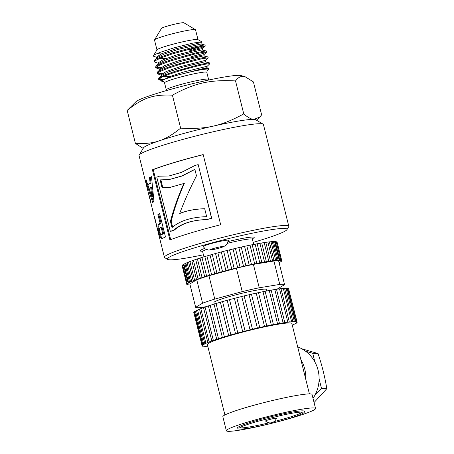 <?xml version="1.0" encoding="UTF-8"?>
<svg xmlns="http://www.w3.org/2000/svg" width="454" height="454" viewBox="0 0 454 454"><rect width="100%" height="100%" fill="white"/><g stroke="black" fill="none" stroke-linecap="round" stroke-linejoin="round"><path stroke-width="0.68" d="M158.157 63.254L154.298 61.869L155.069 60.791L161.056 57.845L171.572 54.157L195.526 47.591L203.171 46.07L205.146 46.166L200.946 47.744L189.704 50.78M169.331 55.053L168.281 55.229M189.477 49.872L203 46.092M205.248 46.013L205.021 45.105L204.09 45.025L195.946 46.535L172.599 52.851L161.919 56.517L155.342 59.542L154.071 60.967L154.298 61.869M159.638 69.19L155.779 67.811L155.904 67.351L160.245 64.752L169.665 61.205L193.96 54.247L202.955 52.289L206.672 52.062L204.255 53.095L191.185 56.722M170.812 60.995L169.762 61.171M206.723 51.943L206.502 51.047L205.571 50.967L196.951 52.585L173.485 58.98L162.958 62.629L156.641 65.603L155.563 66.937M161.119 75.131L157.26 73.758L159.865 71.573L168.003 68.231L179.699 64.451L202.285 58.645L208.204 57.896L205.333 60.7M155.949 67.288L160.795 67.521M208 57.056L207.075 56.915M160.097 80.25L158.775 79.461A26.633 2.174 -14 0 1 158.645 79.308A26.633 2.174 -14 0 1 160.563 77.94C168.071 73.315 203.738 63.827 208.761 63.759L209.629 63.952L206.814 66.642M207.041 56.915L197.955 58.634L174.381 65.109L164.002 68.741L157.947 71.664L157.039 72.85L157.249 73.718M157.43 73.23L162.271 73.463M209.691 63.838L209.464 62.93L208.562 62.851M207.155 67.765L206.854 66.568L206.054 66.528L183.711 71.987L170.131 76.488L162.884 80.063M207.149 70.461A24.193 1.975 166 0 0 208.511 69.558A24.193 1.975 166 0 0 189.704 72.09L202.473 69.121L209.027 68.293L206.354 67.754L178.672 74.859M205.673 61.823L205.373 60.626L204.572 60.586L179.886 66.749L166.175 71.539L161.051 74.87M209.362 62.862L204.873 61.812L182.582 67.254L169.007 71.755L161.72 75.336L158.52 78.792M163.082 76.692L171.016 76.158M202.058 69.621L207.166 67.794M203.897 54.696L178.405 60.808L164.694 65.597L159.564 68.895L159.797 69.82M207.926 56.92L203.386 55.876L181.095 61.318L167.532 65.813L160.245 69.394L157.43 72.084M202.711 49.94L202.41 48.743L201.61 48.703L176.918 54.866L163.213 59.656L158.083 62.953L158.31 63.878M206.4 50.979L201.911 49.929L179.619 55.371L166.045 59.871L158.758 63.452L155.943 66.142M204.919 45.037L201.236 44.027L200.929 42.801L200.129 42.761L175.437 48.924L161.732 53.714L156.607 57.034M201.167 43.981L178.138 49.429L164.564 53.93L157.277 57.51L154.462 60.2M158.633 58.867L166.573 58.328M200.889 42.875L201.797 41.842L197.904 39.583A21.139 1.725 166 0 0 197.223 39.447A21.139 1.725 166 0 0 175.301 43.595A21.139 1.725 166 0 0 157.022 49.775L153.208 56.126L156.675 57.306M197.995 39.634L195.538 29.788A21.139 1.725 166 0 0 195.436 29.669A21.139 1.725 166 0 0 194.749 29.527A21.139 1.725 166 0 0 172.804 33.681A21.139 1.725 166 0 0 154.547 39.861A21.139 1.725 166 0 0 154.508 40.014L156.965 49.866M195.436 29.669L183.876 22.774A11.566 0.942 166 0 0 183.501 22.7A11.566 0.942 166 0 0 171.499 24.97A11.566 0.942 166 0 0 161.516 28.352L154.547 39.861M235.53 80.92C209.708 79.615 194.862 82.968 172.412 95.175C153.435 94.25 142.794 97.843 127.182 110.43L135.916 101.741A54.667 4.466 -14 0 1 184.432 85.704A54.667 4.466 -14 0 1 239.593 75.375A54.667 4.466 -14 0 1 240.932 75.563L245.075 76.72L243.225 76.403C240.546 76.158 237.981 77.662 235.53 80.92L243.753 113.897C247.918 117.518 251.317 119.357 253.945 119.408L259.807 116.984L261.64 114.89L253.417 81.919L245.075 76.72M189.704 72.09A24.193 1.975 166 0 0 166.976 78.417A24.193 1.975 166 0 0 163.355 81.38M208.534 62.851L198.926 64.695L175.272 71.238L165.063 74.853L158.906 78.026M159.581 79.365L162.725 79.467A26.633 2.174 -14 0 1 159.598 79.632M209.027 68.293L208.511 69.558M163.815 79.371L162.725 79.467M161.102 53.986L157.073 53.549M172.412 95.175L180.635 128.153C206.457 129.458 221.302 126.104 243.753 113.897M143.169 148.418L135.405 143.402C154.388 144.327 165.023 140.74 180.635 128.153M127.182 110.43L135.405 143.402M160.563 77.94L159.768 78.837L159.655 79.796L161.738 80.795M201.775 41.825L192.627 43.136L174.035 47.84L159.763 52.465L155.376 54.332L153.282 55.78M145.473 181.345L139.037 155.54A64.105 5.238 -14 0 1 139.14 155.069L143.543 147.805A58.055 4.744 -14 0 1 193.682 130.831A58.055 4.744 -14 0 1 253.951 119.43A58.055 4.744 -14 0 1 255.823 119.805L263.121 124.158A64.105 5.238 -14 0 1 263.433 124.521L288.806 226.279A64.105 5.238 -14 0 1 288.699 226.75L286.939 229.656A61.687 5.039 -14 0 1 253.179 242.374M139.14 155.069A64.105 5.238 -14 0 1 194.505 136.331A64.105 5.238 -14 0 1 261.05 123.738A64.105 5.238 -14 0 1 263.121 124.158M161.091 234.616L162.77 233.878L161.108 227.238L159.411 228.6L159.371 229.957L160.398 233.85L161.091 234.616L162.248 234.366M203.42 254.779A61.687 5.039 -14 0 1 167.639 259.404L164.723 257.662A64.105 5.238 -14 0 1 164.405 257.299A64.105 5.238 -14 0 1 217.347 238.747A64.105 5.238 -14 0 1 286.423 225.496A64.105 5.238 -14 0 1 288.806 226.279M167.639 259.404A61.687 5.039 -14 0 1 215.854 241.834A61.687 5.039 -14 0 1 284.749 228.453A61.687 5.039 -14 0 1 286.939 229.656M203.284 246.783A13.064 1.067 -14 0 1 203.029 246.647A13.064 1.067 -14 0 1 215.446 242.453A13.064 1.067 -14 0 1 228.373 240.331A13.064 1.067 -14 0 1 228.214 240.569M227.55 243.282A25.64 2.094 -14 0 1 251.448 238.935A25.64 2.094 -14 0 1 252.401 239.247L253.695 244.445M203.937 256.851L202.637 251.652A25.64 2.094 -14 0 1 206.354 249.552M151.937 196.593L150.671 187.423L149.003 188.387L151.937 196.593L152.845 196.395L151.562 187.224L150.671 187.423M211.581 218.272L198.199 164.603A64.105 5.238 166 0 0 195.101 165.421L181.39 172.412L168.831 176.004L159.405 176.175A64.105 5.238 166 0 0 156.789 177.128L170.312 231.375A64.105 5.238 -14 0 1 173.717 230.144C181.123 223.567 192.173 220.025 206.859 219.526A64.105 5.238 -14 0 1 211.581 218.272L211.729 218.317A63.134 5.159 166 0 0 207.081 219.549L206.859 219.526M206.666 216.666C191.509 217.114 179.954 220.757 172.004 227.596L170.454 221.399C173.661 208.942 178.138 196.298 183.893 183.478L170.267 187.332L162.067 187.746L160.109 179.886L169.149 179.568L181.606 176.044L194.851 169.28L196.48 175.811C190.022 188.399 184.42 200.923 179.682 213.391C187.218 210.508 195.555 208.953 204.686 208.727L206.666 216.666M153.991 201.667L152.686 202.427L145.467 180.221L146.046 179.614L147.72 184.659L150.149 183.24L149.491 177.599L151.488 176.691L153.991 201.667M145.501 181.469L147.34 188.841L146.557 184.733M148.208 192.331L147.34 188.841M148.231 192.422L164.405 257.299M150.58 201.014L149.383 195.805M169.909 239.956L152.419 169.802A64.105 5.238 -14 0 1 203.182 154.581L220.678 224.736A64.105 5.238 166 0 0 169.909 239.956M160.114 223.272L157.907 214.447L159.638 213.624L165.5 237.005L161.414 238.776L160.256 236.931L158.934 232.544L158.134 228.827L158.043 224.832L159.167 223.771L161 223.079L158.792 214.26L159.689 213.817M161.936 238.747L161.414 238.776L162.333 238.566L161.187 236.716L160.256 236.931M160.251 240.62L154.542 216.774L160.251 240.62M172.639 227.062L171.192 221.268L170.454 221.399M171.192 221.268C174.313 208.84 178.683 196.23 184.307 183.45L183.893 183.478M170.625 187.275L162.067 187.746M162.804 187.61L160.892 179.943M194.885 169.416L181.992 176.027L169.149 179.568M204.902 208.755C195.901 208.948 187.684 210.469 180.261 213.306L179.682 213.391M158.792 214.26L157.907 214.447M161.187 236.716L160.018 232.908M159.842 232.329L158.934 232.544M159.45 230.581L159.065 228.612L158.134 228.827M159.065 228.612L158.787 226.058L157.861 226.274M158.787 226.058L158.962 224.622L158.043 224.832M158.962 224.622L161 223.079M162.004 234.406L163.656 233.685L162.77 233.878M163.656 233.685L161.993 227.051L161.108 227.238M211.729 218.317L198.199 164.603M169.177 175.948L159.405 176.175M207.081 219.549C192.598 219.991 181.719 223.482 174.438 230.019A63.134 5.159 166 0 0 171.09 231.234L170.312 231.375M174.438 230.019L173.717 230.144M170.687 239.655L153.231 169.643A63.134 5.159 -14 0 1 203.205 154.661M153.231 169.643L152.419 169.802M153.497 201.939L147.788 184.642M146.182 180.045L145.467 180.221M150.149 183.24L151.034 183.053L147.72 184.659M151.034 183.053L150.365 177.412L149.491 177.599M150.365 177.412L151.505 176.884M265.539 421.006A5.59 0.454 -14 0 1 270.839 419.19A5.59 0.454 -14 0 1 276.373 418.304A6.526 6.526 0 0 1 265.539 421.006M239.655 427.747A32.535 2.656 166 0 0 269.108 422.822M274.068 421.584A32.535 2.656 166 0 0 302.387 412.101M303.119 410.87A34.476 2.815 -14 0 1 304.401 411.29L304.339 412.067C304.129 412.38 304.878 413.009 296.371 416.125C283.716 420.642 258.53 426.817 246.942 428.462C237.726 429.728 238.322 428.741 238.18 428.809L237.493 427.974A34.476 2.815 -14 0 1 265.965 417.998A34.476 2.815 -14 0 1 303.119 410.87M314.054 402.545L326.818 388.681C324.905 377.03 321.988 365.328 318.061 353.564L301.779 348.774M319.105 378.863L321.477 388.386L326.818 388.681M321.477 388.386L315.059 394.952M305.638 351.26L312.727 353.269L318.061 353.564M312.727 353.269L314.9 361.997M300.826 359.483A35.077 33.8 93.2 0 1 305.78 379.351M258.684 418.951A45.962 3.757 166 0 0 226.353 430.75A45.962 3.757 166 0 0 271.855 423.276A45.962 3.757 166 0 0 315.541 408.515A45.962 3.757 166 0 0 258.684 418.951M315.541 408.515L312.046 394.481A45.962 3.757 166 0 0 255.188 404.911A45.962 3.757 166 0 0 222.852 416.715L226.353 430.75M313.01 398.34A33.868 32.637 -86.8 0 0 297.688 346.901M194.635 311.779A48.379 3.95 166 0 0 194.426 312.04L202.734 345.369L202.053 345.647L202.649 345.602A48.379 3.95 166 0 0 202.66 345.721A48.379 3.95 166 0 0 202.864 345.976L202.365 346.198L203.159 346.113A48.379 3.95 166 0 0 204.147 346.289L204.811 346.323A48.379 3.95 166 0 0 206.547 346.3L207.569 346.237A48.379 3.95 166 0 0 207.767 346.22M194.426 312.04L193.744 312.318L202.053 345.647M196.531 310.536A48.379 3.95 166 0 0 195.447 311.149L203.761 344.484L203.296 344.802A48.379 3.95 166 0 0 202.734 345.369M195.447 311.149L194.562 311.489L202.876 344.819M199.522 309.163A48.379 3.95 166 0 0 197.603 310.008L205.912 343.337L205.083 343.74A48.379 3.95 166 0 0 203.761 344.484M197.603 310.008L196.497 310.405L204.811 343.735M203.506 307.619A48.379 3.95 166 0 0 200.833 308.635L209.141 341.964L207.966 342.441A48.379 3.95 166 0 0 205.912 343.337M200.833 308.635L199.499 309.089L207.813 342.424M292.268 325.155A48.379 3.95 166 0 0 293.29 324.689L294.118 324.287A48.379 3.95 166 0 0 295.441 323.549L295.906 323.225A48.379 3.95 166 0 0 296.468 322.658L297.149 322.38L296.553 322.431A48.379 3.95 166 0 0 296.541 322.312A48.379 3.95 166 0 0 296.337 322.056L296.837 321.835L296.042 321.92A48.379 3.95 166 0 0 295.055 321.744L294.391 321.704A48.379 3.95 166 0 0 292.654 321.733L291.633 321.795A48.379 3.95 166 0 0 289.198 322.022L287.847 322.187A48.379 3.95 166 0 0 284.76 322.612L283.114 322.868A48.379 3.95 166 0 0 279.46 323.481L277.553 323.821L269.245 290.492A48.379 3.95 166 0 0 265.113 291.275L273.421 324.61L271.31 325.03L263.002 291.701A48.379 3.95 166 0 0 258.491 292.637L266.799 325.966L264.529 326.46L256.221 293.125A48.379 3.95 166 0 0 251.442 294.192L259.756 327.527L257.384 328.072L249.07 294.742A48.379 3.95 166 0 0 244.15 295.912L252.458 329.241L250.041 329.831L241.732 296.502A48.379 3.95 166 0 0 236.784 297.745L245.092 331.079L242.691 331.698L234.383 298.363A48.379 3.95 166 0 0 229.525 299.651L237.834 332.986L235.512 333.616L227.204 300.287A48.379 3.95 166 0 0 222.562 301.587L230.87 334.916L228.68 335.546L220.372 302.216A48.379 3.95 166 0 0 216.053 303.499L224.367 336.828L222.364 337.441L214.05 304.112A48.379 3.95 166 0 0 210.174 305.338L208.386 305.905A48.379 3.95 166 0 0 205.055 307.063L213.363 340.398L211.876 340.931A48.379 3.95 166 0 0 209.141 341.964M205.055 307.063L203.494 307.579L211.808 340.909M210.174 305.338L218.482 338.667L216.717 339.251A48.379 3.95 166 0 0 213.363 340.398M216.706 339.217L208.386 305.905L216.7 339.234M222.364 337.441A48.379 3.95 166 0 0 218.482 338.667M216.053 303.499L214.05 304.112M228.68 335.546A48.379 3.95 166 0 0 224.367 336.828M222.562 301.587L220.372 302.216M235.512 333.616A48.379 3.95 166 0 0 230.87 334.916M229.525 299.651L227.204 300.287M242.691 331.698A48.379 3.95 166 0 0 237.834 332.986M236.784 297.745L234.383 298.363M250.041 329.831A48.379 3.95 166 0 0 245.092 331.079M244.15 295.912L241.732 296.502M257.384 328.072A48.379 3.95 166 0 0 252.458 329.241M251.442 294.192L249.07 294.742M264.529 326.46A48.379 3.95 166 0 0 259.756 327.527M258.491 292.637L256.221 293.125M271.31 325.03A48.379 3.95 166 0 0 266.799 325.966M265.113 291.275L263.002 291.701M277.553 323.821A48.379 3.95 166 0 0 273.421 324.61M279.454 323.458L271.151 290.134L269.245 290.492M283.114 322.868L274.801 289.533A48.379 3.95 166 0 0 271.157 290.146L279.465 323.469M276.452 289.283L274.801 289.533M287.847 322.187L279.533 288.852A48.379 3.95 166 0 0 276.497 289.272M289.3 321.948L280.992 288.619L279.533 288.852M291.633 321.795L283.324 288.46A48.379 3.95 166 0 0 281.003 288.682M292.864 321.614L284.55 288.284L283.324 288.46M294.391 321.704L286.082 288.375A48.379 3.95 166 0 0 284.579 288.392M295.395 321.574L287.087 288.245L286.082 288.375M296.042 321.92L287.734 288.585A48.379 3.95 166 0 0 287.138 288.455M296.837 321.835L288.528 288.5L287.734 288.585M297.149 322.38L288.659 289.039M266.685 290.974L266.311 289.476A26.99 2.202 166 0 0 232.925 295.605A26.99 2.202 166 0 0 213.936 302.534L214.299 303.976M309.407 393.896L291.848 323.481A43.544 3.558 166 0 0 237.981 333.367A43.544 3.558 166 0 0 207.353 344.546L224.912 414.967M187.337 283.619L187.428 283.966L186.742 284.244L187.343 284.198A48.379 3.95 166 0 0 187.349 284.317A48.379 3.95 166 0 0 187.44 284.476L186.9 284.709L187.655 284.63A48.379 3.95 166 0 0 188.189 284.794L188.705 284.874A48.379 3.95 166 0 0 189.664 284.925L190.101 285.004M182.735 265.261L182.077 265.533L186.742 284.244M183.972 264.251A48.379 3.95 166 0 0 183.49 264.563L188.155 283.279L187.309 283.602L187.769 283.58A48.379 3.95 166 0 0 187.428 283.966M183.49 264.563L182.644 264.892L187.309 283.602M185.936 263.224A48.379 3.95 166 0 0 184.943 263.706L189.607 282.422L188.926 282.791A48.379 3.95 166 0 0 188.155 283.279M184.943 263.706L183.927 264.08L188.592 282.797M188.575 262.083A48.379 3.95 166 0 0 187.105 262.696L191.77 281.412L190.799 281.843A48.379 3.95 166 0 0 189.607 282.422M187.105 262.696L185.907 263.121L190.578 281.832M191.843 260.834A48.379 3.95 166 0 0 189.931 261.549L194.601 280.26L193.364 280.748A48.379 3.95 166 0 0 191.77 281.412M189.931 261.549L188.558 262.02L193.222 280.731M195.685 259.484A48.379 3.95 166 0 0 193.393 260.278L198.058 278.994L196.565 279.528A48.379 3.95 166 0 0 194.601 280.26M193.393 260.278L191.832 260.795L196.497 279.505M279.119 262.764L279.658 262.429A48.379 3.95 166 0 0 280.43 261.947L280.816 261.64A48.379 3.95 166 0 0 281.157 261.26L281.843 260.976L281.242 261.027A48.379 3.95 166 0 0 281.236 260.908A48.379 3.95 166 0 0 281.145 260.749L281.679 260.517L280.93 260.596A48.379 3.95 166 0 0 280.396 260.426L279.88 260.352A48.379 3.95 166 0 0 278.921 260.301L278.109 260.301A48.379 3.95 166 0 0 276.736 260.363L275.646 260.443A48.379 3.95 166 0 0 273.887 260.619L272.536 260.783A48.379 3.95 166 0 0 270.414 261.067L268.819 261.305A48.379 3.95 166 0 0 266.367 261.697L264.557 262.003L259.892 243.293A48.379 3.95 166 0 0 257.151 243.787L261.816 262.491L259.824 262.872L255.154 244.161A48.379 3.95 166 0 0 252.163 244.746L256.833 263.462L254.683 263.893L250.018 245.183A48.379 3.95 166 0 0 246.823 245.852L251.493 264.563L249.218 265.057L244.553 246.34A48.379 3.95 166 0 0 241.216 247.084L245.881 265.794L243.526 266.333L238.855 247.617A48.379 3.95 166 0 0 235.422 248.423L240.087 267.134L237.68 267.712L233.016 248.996A48.379 3.95 166 0 0 229.537 249.848L234.202 268.564L231.784 269.165L227.119 250.449A48.379 3.95 166 0 0 223.652 251.34L228.317 270.051L225.927 270.675L221.263 251.959A48.379 3.95 166 0 0 217.863 252.867L222.528 271.583L220.201 272.213L215.537 253.502A48.379 3.95 166 0 0 212.256 254.416L216.921 273.126L214.702 273.762L210.037 255.046A48.379 3.95 166 0 0 206.928 255.954L211.592 274.664L209.51 275.289L204.839 256.572A48.379 3.95 166 0 0 201.956 257.458L206.621 276.174L204.703 276.77L200.038 258.059A48.379 3.95 166 0 0 197.416 258.905L202.087 277.621L200.345 278.177A48.379 3.95 166 0 0 198.058 278.994M197.416 258.905L195.702 259.478M200.345 278.177L195.68 259.467M201.956 257.458L200.038 258.054L204.703 276.775A48.379 3.95 166 0 0 202.087 277.621M209.51 275.289A48.379 3.95 166 0 0 206.621 276.174M206.928 255.954L204.839 256.572M214.702 273.762A48.379 3.95 166 0 0 211.592 274.664M212.256 254.416L210.037 255.046M220.201 272.213A48.379 3.95 166 0 0 216.921 273.126M217.863 252.867L215.537 253.502M225.927 270.675A48.379 3.95 166 0 0 222.528 271.583M223.652 251.34L221.263 251.959M231.784 269.165A48.379 3.95 166 0 0 228.317 270.051M229.537 249.848L227.119 250.449M237.68 267.712A48.379 3.95 166 0 0 234.202 268.564M235.422 248.423L233.016 248.996M243.526 266.333A48.379 3.95 166 0 0 240.087 267.134M241.216 247.084L238.855 247.617M249.218 265.057A48.379 3.95 166 0 0 245.881 265.794M246.823 245.852L244.553 246.34M254.683 263.893A48.379 3.95 166 0 0 251.493 264.563M252.163 244.746L250.018 245.183M259.824 262.872A48.379 3.95 166 0 0 256.833 263.462M257.151 243.787L255.154 244.161M264.557 262.003A48.379 3.95 166 0 0 261.816 262.497L257.151 243.781M261.703 242.981L259.892 243.293M268.819 261.305L264.154 242.589A48.379 3.95 166 0 0 261.72 242.981M265.743 242.357L264.154 242.589M272.536 260.783L267.871 242.067A48.379 3.95 166 0 0 265.8 242.345M273.989 260.545L269.324 241.829L267.871 242.067M275.646 260.443L270.981 241.732A48.379 3.95 166 0 0 269.341 241.891M276.923 260.256L272.252 241.539L270.981 241.732M278.109 260.301L273.444 241.585A48.379 3.95 166 0 0 272.281 241.636M279.199 260.153L274.534 241.437L273.444 241.585M279.88 260.352L275.209 241.636A48.379 3.95 166 0 0 274.574 241.59M280.793 260.238L276.128 241.522L275.209 241.636M280.93 260.596L276.259 241.88A48.379 3.95 166 0 0 276.214 241.857M281.679 260.517L277.014 241.8L276.259 241.88M281.843 260.976L277.127 242.249M279.766 284.42L259.234 287.779A45.962 3.757 166 0 0 242.237 291.616L214.776 299.095A45.962 3.757 166 0 0 202.592 303.204L195.663 307.324L189.834 283.932L196.764 279.812A45.962 3.757 -14 0 1 208.942 275.703L236.403 268.223A45.962 3.757 -14 0 1 253.406 264.387L273.932 261.027A45.962 3.757 -14 0 1 278.75 261.294L284.584 284.686A45.962 3.757 166 0 0 279.766 284.42L273.932 261.027M276.486 289.243A45.962 3.757 166 0 0 277.655 288.806L284.584 284.686M195.663 307.324A45.962 3.757 166 0 0 200.481 307.591L206.247 306.649M202.592 303.204L196.764 279.812M214.776 299.095L208.942 275.703M242.237 291.616L236.403 268.223M259.234 287.779L253.406 264.387M207.347 70.257L206.786 72.305L208.539 79.319A21.769 1.776 166 0 0 207.728 79.058A21.769 1.776 166 0 0 184.267 83.553A21.769 1.776 166 0 0 166.289 89.858L166.408 90.573M206.786 72.305A21.769 1.776 166 0 0 205.98 72.038A21.769 1.776 166 0 0 182.519 76.539A21.769 1.776 166 0 0 164.541 82.838L166.289 89.858M218.675 248.27A6.776 0.556 -14 0 1 210.491 249.609A6.776 0.556 -14 0 1 221.439 246.624A6.776 0.556 -14 0 1 218.675 248.27M228.118 241.562A27.819 2.27 -14 0 1 252.736 238.566M202.024 251.21A27.819 2.27 -14 0 1 204.601 248.44M160.063 223.572L159.167 223.771M162.952 234.054L162.055 234.247M155.552 66.908L155.779 67.811M207.983 56.988L208.21 57.896M161.045 74.836L161.278 75.761M203.891 54.684L204.186 55.87M156.602 57.011L156.829 57.936M208.539 79.319L208.766 80.012M164.541 82.838C163.792 81.55 163.304 81.033 163.082 81.289M202.371 48.816L205.191 46.126M203.857 54.758L206.672 52.062M161.709 80.823L161.005 80.625M158.514 78.792L158.645 79.308M256.459 120.185L259.807 116.984M203.12 246.471L205.293 248.974L208.522 250.075L214.089 249.399L218.811 248.253L223.135 246.897L226.041 245.251L227.471 243.435L228.209 240.211M252.401 239.332L252.935 238.339M201.741 251.102L202.677 251.726M239.309 428.014L240.529 427.248C243.605 425.721 249.513 423.707 258.235 421.193L281.832 415.274C292.245 413.049 299.021 411.988 302.16 412.084L302.818 412.181M202.365 346.198L202.234 345.664M284.794 322.573L276.486 289.238M296.468 322.011L296.541 322.312M296.331 323.208L296.258 322.919M187.786 284.987L187.706 284.652M186.9 284.709L186.793 284.261M266.379 261.674L261.714 242.958M270.459 261.022L265.794 242.305M281.276 261.618L281.179 261.249"/></g></svg>
